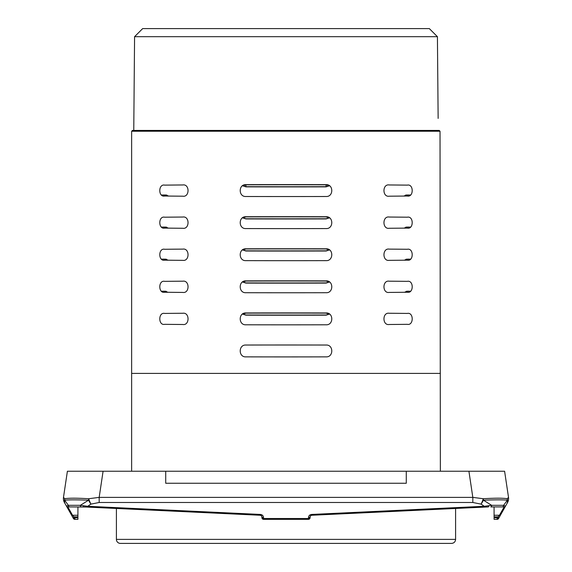 <?xml version="1.0" encoding="UTF-8"?>
<svg xmlns="http://www.w3.org/2000/svg" width="572" height="572" viewBox="0 0 572 572"><rect width="100%" height="100%" fill="white"/><g stroke="black" fill="none" stroke-linecap="round" stroke-linejoin="round"><path stroke-width="0.86" d="M261.504 515.758L260.439 515.265L261.669 515.965L261.947 517.739A1.602 1.602 0 0 0 263.549 519.347L308.451 519.347L308.451 517.653C308.637 515.787 309.652 514.714 311.511 514.45L311.583 515.265L488.309 506.914L484.377 507.099L484.305 506.284L481.059 504.118L472.822 502.495L472.822 497.383L468.918 471.235L67.396 471.235L63.485 497.383A8.015 8.015 0 0 0 64.429 502.495L65.344 504.118A8.015 7.314 -29.4 0 1 64.772 498.727A8.015 7.658 80.5 0 0 64.665 500.193L68.368 505.312A1.602 1.366 90 0 0 69.741 506.914L67.853 506.914A1.602 1.602 150.6 0 1 66.452 506.098L65.344 504.118A8.015 6.8 -29.4 0 1 64.665 500.193C68.697 499.735 76.669 499.735 88.588 500.193L80.359 505.312L87.695 506.284L87.623 507.099L83.691 506.914L260.417 515.265L260.489 514.45C262.348 514.714 263.363 515.787 263.549 517.653L263.549 518.525L308.451 518.525A1.602 0.786 -0 0 0 310.053 517.739L310.367 515.915L311.561 515.265L310.496 515.758M311.511 514.45L484.305 506.284L491.641 505.312L503.632 505.312L507.335 500.193C503.303 499.735 495.331 499.735 483.411 500.193A8.015 2.081 -61.4 0 1 481.059 504.118A8.015 1.616 -68.6 0 0 483.304 498.727A8.015 2.345 87.1 0 1 483.411 500.193L491.641 505.312A1.602 0.837 90 0 1 490.805 506.914L494.072 506.914L494.086 515.258L499.456 515.258A1.602 1.602 29.4 0 0 500.85 514.442L506.656 504.118L498.555 518.525L499.049 517.646L497.654 516.859L494.086 516.859L494.086 515.258M451.587 543.4L120.413 543.4A4.011 4.011 0 0 1 116.402 539.389L455.598 539.389C455.355 541.827 454.025 543.164 451.587 543.4M439.232 130.437L440.032 131.238L131.639 131.238L132.439 130.437L439.232 130.437M407.285 292.249C413.828 293.729 413.863 279.88 407.285 281.352A154.361 1.344 180 0 0 389.239 281.188C382.21 279.965 382.21 293.636 389.239 292.421A154.361 1.344 0 0 0 407.285 292.249L407.285 291.963A136.401 1.187 180 0 1 405.055 291.999M407.285 260.174C413.835 261.683 413.835 247.776 407.285 249.278A154.361 1.344 180 0 0 389.239 249.113C382.196 247.905 382.218 261.554 389.239 260.346A154.361 1.344 0 0 0 407.285 260.174L407.285 259.888A136.679 1.194 180 0 1 404.819 259.931M407.285 228.099C413.835 229.608 413.835 215.701 407.285 217.203A154.361 1.344 180 0 0 389.239 217.038C382.196 215.83 382.218 229.479 389.239 228.271A154.361 1.344 0 0 0 407.285 228.099L407.285 227.82A136.958 1.194 180 0 1 404.583 227.863M407.285 196.024C413.835 197.533 413.835 183.626 407.285 185.128A154.361 1.344 180 0 0 389.239 184.963C382.196 183.755 382.218 197.404 389.239 196.196A154.361 1.344 0 0 0 407.285 196.024L407.285 195.753A137.237 1.194 180 0 1 404.347 195.796M329.372 185.85L326.09 184.82A137.309 1.201 180 0 0 245.91 184.82L242.628 185.85M329.372 217.932L326.09 216.895A137.03 1.194 180 0 0 245.91 216.895L242.628 217.932M329.372 250.007L326.09 248.97A136.751 1.194 180 0 0 245.91 248.97L242.628 250.007M329.372 282.082L326.09 281.052A136.472 1.194 180 0 0 245.91 281.052L242.628 282.082M329.372 314.164L326.09 313.127A136.186 1.187 180 0 0 245.91 313.127L242.628 314.164M164.715 196.024C158.137 197.497 158.172 183.655 164.715 185.128A154.361 1.344 -0 0 1 182.761 184.963C189.79 183.741 189.79 197.412 182.761 196.196A154.361 1.344 180 0 1 164.715 196.024L164.715 195.753A137.237 1.194 -0 0 0 168.104 195.803M164.715 228.099C158.165 229.608 158.165 215.701 164.715 217.203A154.361 1.344 -0 0 1 182.761 217.038C189.79 215.816 189.79 229.486 182.761 228.271A154.361 1.344 180 0 1 164.715 228.099L164.715 227.82A136.958 1.194 0 0 0 167.868 227.87M164.715 260.174C158.165 261.683 158.165 247.776 164.715 249.278A154.361 1.344 0 0 1 182.761 249.113C189.804 247.905 189.782 261.554 182.761 260.346A154.361 1.344 180 0 1 164.715 260.174L164.715 259.888A136.679 1.194 0 0 0 167.632 259.938M164.715 292.249C158.165 293.758 158.165 279.851 164.715 281.352A154.361 1.344 -0 0 1 182.761 281.188C189.804 279.98 189.782 293.629 182.761 292.421A154.361 1.344 180 0 1 164.715 292.249L164.715 291.963A136.401 1.187 0 0 0 167.396 292.006M488.824 505.619A1.602 0.522 90 0 1 488.316 506.914L455.598 508.458L455.598 539.389M131.639 471.235L131.639 131.238M440.032 131.238L440.361 471.235M389.239 324.496A154.361 1.344 -0 0 0 407.285 324.324C413.828 325.797 413.863 311.954 407.285 313.427A154.361 1.344 180 0 0 389.239 313.263C382.21 312.04 382.21 325.711 389.239 324.496M164.715 313.427A154.361 1.344 0 0 1 182.761 313.263C189.804 312.055 189.782 325.704 182.761 324.496A154.361 1.344 180 0 1 164.715 324.324C158.172 325.797 158.137 311.954 164.715 313.427M245.91 324.789C238.331 325.246 238.331 312.505 245.91 312.963A154.354 1.344 0 0 1 326.09 312.963C333.676 312.505 333.669 325.246 326.09 324.789A154.354 1.344 180 0 1 245.91 324.789M245.91 292.714C238.331 293.171 238.324 280.43 245.91 280.888A154.354 1.344 0 0 1 326.09 280.888C333.669 280.43 333.669 293.171 326.09 292.714A154.354 1.344 180 0 1 245.91 292.714M245.91 260.639C238.331 261.097 238.324 248.355 245.91 248.813A154.354 1.344 0 0 1 326.09 248.813C333.669 248.355 333.669 261.097 326.09 260.639A154.354 1.344 180 0 1 245.91 260.639M245.91 228.571C238.331 229.022 238.331 216.28 245.91 216.738A154.354 1.344 0 0 1 326.09 216.738C333.676 216.28 333.669 229.022 326.09 228.571A154.354 1.344 180 0 1 245.91 228.571M245.91 196.496C238.331 196.947 238.331 184.205 245.91 184.663A154.354 1.344 0 0 1 326.09 184.663C333.669 184.205 333.669 196.947 326.09 196.496A154.354 1.344 180 0 1 245.91 196.496M245.91 356.864C238.331 357.321 238.331 344.58 245.91 345.038A154.354 1.344 0 0 1 326.09 345.038C333.669 344.58 333.669 357.321 326.09 356.864A154.354 1.344 180 0 1 245.91 356.864M468.918 471.235L504.604 471.235L508.515 497.383L507.228 498.727A8.015 7.314 29.4 0 1 506.656 504.118A8.015 6.8 -150.6 0 0 507.335 500.193A8.015 7.658 99.5 0 0 507.228 498.727C503.174 498.019 495.202 498.019 483.304 498.727L472.822 497.383L99.178 497.383L88.696 498.727A8.015 1.616 68.6 0 0 90.941 504.118A8.015 2.081 -118.6 0 1 88.588 500.193A8.015 2.345 92.9 0 1 88.696 498.727C76.798 498.019 68.826 498.019 64.772 498.727L63.485 497.383M77.914 515.258L77.914 516.859L74.346 516.859L72.951 517.646L73.445 518.525L71.15 514.442A1.602 1.602 -29.4 0 0 72.544 515.258L77.914 515.258L77.928 506.914M77.914 517.739L77.914 519.347L74.846 519.347A1.602 1.602 0 0 1 73.445 518.525L74.846 517.739L77.914 517.739L77.914 516.859M86.286 507.035L69.741 506.914M116.402 539.389L116.402 508.458L99.964 507.686M502.259 506.914A1.602 1.366 90 0 0 503.632 505.312L505.548 506.098A1.602 1.602 0 0 1 504.147 506.914L490.805 506.914M406.277 471.235L406.277 483.261L165.723 483.261L165.723 471.235M494.086 517.739L497.154 517.739L498.555 518.525A1.602 1.602 0 0 1 497.154 519.347L494.086 519.347L494.086 516.859M498.555 518.525A1.602 1.602 0 0 1 497.154 519.347A1.602 1.602 0 0 0 498.555 518.525A1.602 1.602 0 0 1 497.154 519.347L497.154 517.739L499.456 515.258L504.147 506.914L494.072 506.914M71.15 514.442L66.452 506.098L71.15 514.442M65.344 504.118L66.452 506.098L68.368 505.312L80.359 505.312A1.602 0.837 90 0 0 81.195 506.914M508.515 497.383A8.015 8.015 0 0 1 507.571 502.495L506.656 504.118M472.822 502.495L99.178 502.495L99.178 497.383L103.082 471.235M504.954 506.699A1.602 1.602 -150.6 0 0 505.548 506.098M73.445 518.525A1.602 1.602 0 0 0 74.846 519.347A1.602 1.602 0 0 1 73.445 518.525A1.602 1.602 0 0 0 74.846 519.347L74.846 517.739L72.544 515.258L67.853 506.914A1.602 1.602 0 0 1 66.452 506.098A1.602 1.602 150.6 0 0 67.046 506.699M83.176 505.619L83.684 506.914L87.409 507.092M261.947 517.739A1.602 0.786 0 0 0 263.549 518.525L263.549 519.347A1.602 1.602 0 0 1 261.947 517.739M261.947 516.866A1.602 0.786 0 0 0 263.549 517.653M308.451 519.347A1.602 1.602 0 0 0 310.053 517.739A1.602 1.602 0 0 1 308.451 519.347M308.451 517.653A1.602 0.786 -0 0 0 310.053 516.866M167.903 260.21L165.766 259.152A153.368 0.765 -179.6 0 0 161.59 259.145M168.132 228.135L165.994 227.077A153.089 0.765 -179.6 0 0 161.597 227.077M168.361 196.067L166.223 195.002A152.81 0.765 -179.6 0 0 161.597 195.002M167.675 292.285L165.537 291.219A153.646 0.772 -179.6 0 0 161.59 291.219M242.485 281.989L245.91 283.09A153.553 1.337 -0 0 0 286 283.133A153.553 1.337 -0 0 0 326.09 283.09L329.515 281.989M329.2 281.975L326.09 282.904A133.104 1.158 180 0 1 245.91 282.904L242.8 281.975M242.492 249.907L245.91 251.008A153.275 1.337 -0 0 0 286 251.058A153.275 1.337 -0 0 0 326.09 251.008L329.508 249.907M329.2 249.892L326.09 250.829A133.104 1.158 180 0 1 245.91 250.829L242.8 249.892M242.492 217.832L245.91 218.933A152.996 1.337 -0 0 0 286 218.983A152.996 1.337 -0 0 0 326.09 218.933L329.508 217.832M329.207 217.818L326.09 218.754A133.104 1.158 180 0 1 245.91 218.754L242.793 217.818M242.492 185.757L245.91 186.858A152.717 1.33 -0 0 0 286 186.901A152.717 1.33 -0 0 0 326.09 186.858L329.508 185.757M329.207 185.743L326.09 186.679A133.104 1.158 180 0 1 245.91 186.679L242.793 185.743M242.485 314.064L245.91 315.165A153.832 1.344 -0 0 0 286 315.208A153.832 1.344 -0 0 0 326.09 315.165L329.515 314.064M329.2 314.049L326.09 314.979A133.104 1.158 180 0 1 245.91 314.979L242.8 314.049M134.577 36.687L142.671 28.6L429.329 28.6L437.423 36.687L134.577 36.687L133.762 130.437M440.361 373.402L131.639 373.402M404.54 260.203L406.642 259.152A153.368 0.765 -0.4 0 1 410.41 259.145M404.082 196.06L406.184 195.002A152.81 0.765 -0.4 0 1 410.403 195.002M404.769 292.278L406.892 291.219A153.646 0.772 -0.4 0 1 410.41 291.219M404.311 228.135L406.435 227.077A153.089 0.765 -0.4 0 1 410.403 227.077M326.09 186.858L326.09 184.663M245.91 186.858L245.91 184.663M99.178 502.495L90.941 504.118L87.695 506.284L260.489 514.45M405.934 259.266L410.303 259.216M405.705 227.191L410.303 227.141M405.476 195.123L410.303 195.073M406.163 291.341L410.303 291.291M166.266 291.341L161.69 291.291M166.96 195.123L161.69 195.066M166.724 227.191L161.69 227.141M166.495 259.266L161.69 259.216M488.316 506.914L484.591 507.092M437.423 36.687L438.138 118.411"/></g></svg>
